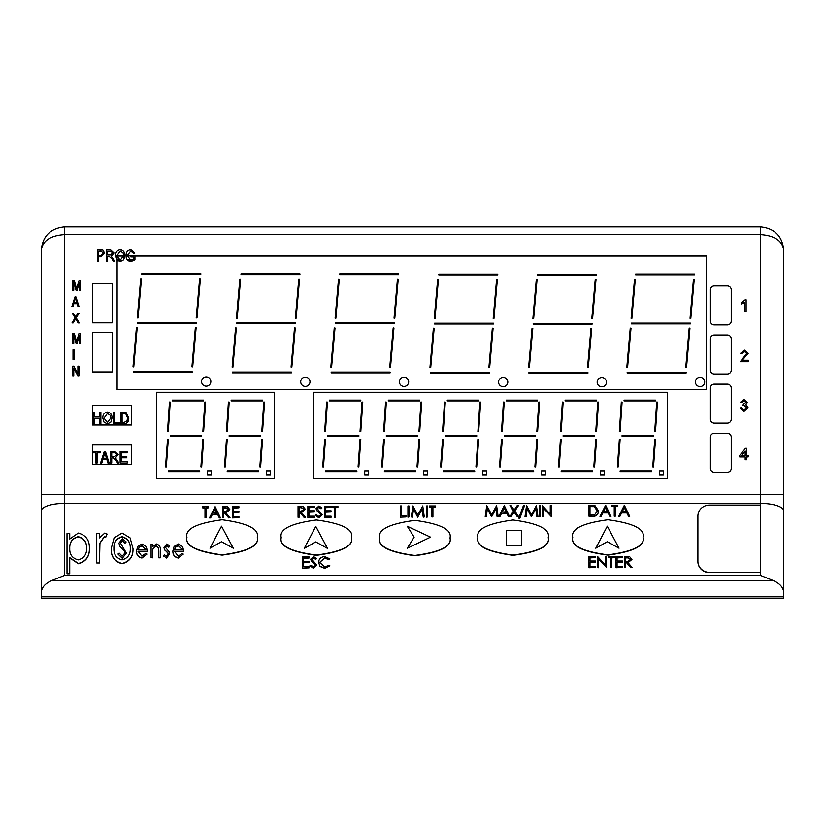 <?xml version="1.0" encoding="UTF-8"?>
<svg xmlns="http://www.w3.org/2000/svg" width="825" height="825" viewBox="0 0 825 825"><rect width="100%" height="100%" fill="white"/><g stroke="black" fill="none" stroke-linecap="round" stroke-linejoin="round"><path stroke-width="1.24" d="M304.25 548.419L315.769 526.402L327.525 548.419L315.769 541.912L327.525 548.419L315.769 526.402L304.25 548.419L315.769 541.912L304.25 548.419M407.272 526.257L430.547 537.158L407.272 548.274L414.15 537.158L407.272 548.274L430.547 537.158L407.272 526.257L414.15 537.158L407.272 526.257M506.272 530.578L521.74 530.578L521.74 545.201L506.272 545.201L506.272 530.578L521.74 530.578L521.74 545.201L506.272 545.201L506.272 530.578M221.523 526.195L233.279 548.212L221.523 541.705L233.279 548.212L221.523 526.195L209.993 548.212L221.523 541.705L209.993 548.212L221.523 526.195M607.293 526.195L619.049 548.212L607.293 541.705L619.049 548.212L607.293 526.195L595.774 548.212L607.293 541.705L595.774 548.212L607.293 526.195M309.994 381.789A4.641 4.641 0 0 0 305.353 377.149A4.641 4.641 0 0 0 300.713 381.789A4.641 4.641 0 0 0 305.353 386.43A4.641 4.641 0 0 0 309.994 381.789M210.849 381.532A4.641 4.641 0 0 0 206.209 376.891A4.641 4.641 0 0 0 201.568 381.532A4.641 4.641 0 0 0 206.209 386.172A4.641 4.641 0 0 0 210.849 381.532M408.674 381.81A4.641 4.641 0 0 0 404.033 377.169A4.641 4.641 0 0 0 399.393 381.81A4.641 4.641 0 0 0 404.033 386.451A4.641 4.641 0 0 0 408.674 381.81M606.458 382.181A4.641 4.641 0 0 0 601.817 377.541A4.641 4.641 0 0 0 597.176 382.181A4.641 4.641 0 0 0 601.817 386.822A4.641 4.641 0 0 0 606.458 382.181M507.818 382.058A4.641 4.641 0 0 0 503.178 377.417A4.641 4.641 0 0 0 498.537 382.058A4.641 4.641 0 0 0 503.178 386.698A4.641 4.641 0 0 0 507.818 382.058M704.674 381.965A4.641 4.641 0 0 0 700.033 377.324A4.641 4.641 0 0 0 695.393 381.965A4.641 4.641 0 0 0 700.033 386.605A4.641 4.641 0 0 0 704.674 381.965M643.108 537.312L643.108 537.57C645.109 545.861 633.373 551.719 607.912 555.122C582.45 551.719 570.725 545.861 572.725 537.57L572.725 537.312C570.725 545.614 582.45 551.461 607.912 554.864C633.373 551.461 645.109 545.614 643.108 537.312C645.109 529.021 633.373 523.163 607.912 519.76C582.45 523.163 570.725 529.021 572.725 537.312M257.328 537.312L257.328 537.57C259.328 545.861 247.603 551.719 222.142 555.122C196.68 551.719 184.944 545.861 186.945 537.57L186.945 537.312C184.944 545.614 196.68 551.461 222.142 554.864C247.603 551.461 259.328 545.614 257.328 537.312C259.328 529.021 247.603 523.163 222.142 519.76C196.68 523.163 184.944 529.021 186.945 537.312M548.264 537.539L548.264 537.797C550.265 546.088 538.529 551.935 513.067 555.338C487.606 551.935 475.881 546.088 477.881 537.797L477.881 537.539C475.881 545.841 487.606 551.688 513.067 555.091C538.529 551.688 550.265 545.841 548.264 537.539C550.265 529.248 538.529 523.39 513.067 519.987C487.606 523.39 475.881 529.248 477.881 537.539M351.584 537.518L351.584 537.776C353.585 546.067 341.849 551.925 316.387 555.328C290.926 551.925 279.201 546.067 281.201 537.776L281.201 537.518C279.201 545.82 290.926 551.667 316.387 555.07C341.849 551.667 353.585 545.82 351.584 537.518C353.585 529.227 341.849 523.37 316.387 519.967C290.926 523.37 279.201 529.227 281.201 537.518M450.037 537.91L450.037 538.158C452.038 546.459 440.302 552.307 414.841 555.71C389.379 552.307 377.654 546.459 379.655 538.158L379.655 537.91C377.654 546.202 389.379 552.059 414.841 555.462C440.302 552.059 452.038 546.202 450.037 537.91C452.038 529.609 440.302 523.762 414.841 520.358C389.379 523.762 377.654 529.609 379.655 537.91M124.152 413.542L122.11 413.542L122.11 422.431L124.183 422.431L127.071 420.75L127.535 417.914L125.792 413.779L124.152 413.542M110.313 415.346L107.436 413.397L104.032 418.162L107.415 422.586L110.808 417.966L110.313 415.346M104.858 452.688L103.228 458.257L106.487 458.257L104.858 452.688M114.861 452.832L111.715 452.832L111.715 456.607L114.541 456.607L116.985 454.688L114.861 452.832M128.741 417.924C128.948 421.358 127.473 423.318 124.328 423.792L120.904 423.792L120.904 412.191L126.019 412.407L128.741 417.924M119.553 422.431L119.553 423.792L113.52 423.792L113.52 412.191L114.727 412.191L114.727 422.431L119.553 422.431M107.425 423.947L104.002 422.122L102.826 418.141C102.682 414.697 104.218 412.655 107.425 412.036C110.571 412.644 112.107 414.624 112.014 418.007L110.839 422.173L107.425 423.947M94.689 418.368L94.689 423.792L93.483 423.792L93.483 412.191L94.689 412.191L94.689 417.007L99.66 417.007L99.66 412.191L100.867 412.191L100.867 423.792L99.66 423.792L99.66 418.368L94.689 418.368M97.102 452.832L97.102 463.083L95.896 463.083L95.896 452.832L92.73 452.832L92.73 451.481L100.268 451.481L100.268 452.832L97.102 452.832M102.836 459.618L101.826 463.083L100.567 463.083L104.27 451.481L105.445 451.481L109.158 463.083L107.9 463.083L106.889 459.618L102.836 459.618M111.715 457.957L111.715 463.083L110.509 463.083L110.509 451.481L114.768 451.481L118.192 454.678L115.479 457.885L118.944 463.083L117.573 463.083L116.242 460.597L113.252 457.957L111.715 457.957M127.236 461.722L127.236 463.083L120.151 463.083L120.151 451.481L127.081 451.481L127.081 452.832L121.358 452.832L121.358 456.452L126.782 456.452L126.782 457.813L121.358 457.813L121.358 461.722L127.236 461.722M431.887 507.076L429.361 507.076L429.361 505.952L435.456 505.952L435.456 507.076L432.929 507.076L432.929 516.924L431.887 516.924L431.887 507.076M429.361 507.076L431.887 507.334M435.456 507.076L432.929 507.334M432.929 516.924L431.887 516.924M426.68 516.924L426.68 505.952L427.721 505.952L427.721 516.924L426.68 517.172L427.721 516.924M412.407 516.924L411.355 516.924L412.892 505.952L417.832 514.955L422.761 505.952L424.298 516.924L423.256 516.924L422.142 509.025L417.718 516.924L413.511 509.015L412.407 517.172L411.355 516.924M424.298 516.924L423.256 517.172L422.142 509.283L417.718 517.172L413.511 509.262L412.407 517.172M407.942 516.924L407.942 505.952L408.983 505.952L408.983 516.924L407.942 517.172L408.983 516.924M400.496 516.924L400.496 505.952L401.538 505.952L401.538 515.8L406.003 515.8L406.003 516.924L400.496 517.172L406.003 516.924M401.538 506.199L401.538 515.8M324.823 556.607L329.887 558.907L328.969 559.567L324.761 557.731L319.626 562.382L324.833 567.012L328.969 565.187L329.887 565.837L324.833 568.147L320.048 566.228L318.584 562.31C318.945 558.752 321.028 556.854 324.823 556.607M329.887 558.907L328.969 559.814L324.761 557.989L319.626 562.485M329.887 565.837L324.833 568.394L320.048 566.476L318.584 562.31M313.479 568.147L309.952 565.744L310.932 565.187L313.479 567.012L315.758 565.156L311.345 560.835L310.695 559.175L313.552 556.607L316.645 558.463L315.707 559.144L313.438 557.731L311.737 559.123L316.79 565.177L313.479 568.394L309.952 565.744M315.758 565.414L311.345 561.093L310.695 559.175M316.645 558.463L315.707 559.391L313.438 557.989L311.737 559.371M316.79 565.177L313.479 568.394M302.517 567.858L302.517 556.896L309.055 556.896L309.055 558.02L303.559 558.02L303.559 561.392L309.055 561.392L309.055 562.516L303.559 562.516L303.559 566.734L309.055 566.734L309.055 567.858L302.517 568.116L309.055 567.858M309.055 558.02L303.559 558.267L303.559 561.392M309.055 562.516L303.559 562.763L303.559 566.734M334.342 507.447L331.815 507.447L331.815 506.323L337.92 506.323L337.92 507.447L335.383 507.447L335.383 517.285L334.342 517.285L334.342 507.447M331.815 507.447L334.342 507.695M337.92 507.447L335.383 507.695M335.383 517.285L334.342 517.285M324.524 517.285L324.524 506.323L331.073 506.323L331.073 507.447L325.566 507.447L325.566 510.819L331.073 510.819L331.073 511.943L325.566 511.943L325.566 516.161L331.073 516.161L331.073 517.285L324.524 517.543L331.073 517.285M331.073 507.447L325.566 507.695L325.566 510.819M331.073 511.943L325.566 512.191L325.566 516.161M318.832 517.574L315.305 515.171L316.284 514.614L318.832 516.44L321.111 514.583L316.697 510.262L316.047 508.592L318.914 506.034L321.998 507.891L321.059 508.571L318.79 507.158L317.089 508.551L322.152 514.604L318.832 517.822L315.305 515.171M321.111 514.841L316.697 510.52L316.047 508.592M321.998 507.891L321.059 508.819L318.79 507.416L317.089 508.798M322.152 514.604L318.832 517.822M307.869 517.285L307.869 506.323L314.418 506.323L314.418 507.447L308.911 507.447L308.911 510.819L314.418 510.819L314.418 511.943L308.911 511.943L308.911 516.161L314.418 516.161L314.418 517.285L307.869 517.543L314.418 517.285M314.418 507.447L308.911 507.695L308.911 510.819M314.418 511.943L308.911 512.191L308.911 516.161M304.301 509.499L301.269 507.695L299.093 507.695L299.093 511.098L301.218 511.118L304.301 509.252L301.269 507.447L299.093 507.447L299.093 511.098M305.343 509.252L301.228 512.222L305.487 517.285L304.198 517.285L299.939 512.222L299.093 512.222L299.093 517.285L298.052 517.285L298.052 506.323L303.002 506.468L305.343 509.252L301.434 512.469M305.487 517.285L304.198 517.543L299.939 512.48L299.093 512.48M299.093 517.285L298.052 517.285M630.908 559.69L627.877 557.886L625.701 557.886L625.701 561.289L627.825 561.299L630.908 559.433L627.877 557.628L625.701 557.628L625.701 561.289M631.95 559.443L627.835 562.413L632.105 567.476L630.816 567.476L626.546 562.413L625.701 562.413L625.701 567.476L624.659 567.476L624.659 556.504L629.609 556.658L631.95 559.443L628.052 562.66M632.105 567.476L630.816 567.724L626.546 562.66L625.701 562.66M625.701 567.476L624.659 567.476M616.038 567.476L616.038 556.504L622.586 556.504L622.586 557.628L617.079 557.628L617.079 561.01L622.586 561.01L622.586 562.134L617.079 562.134L617.079 566.352L622.586 566.352L622.586 567.476L616.038 567.724L622.586 567.476M622.586 557.628L617.079 557.886L617.079 561.01M622.586 562.134L617.079 562.382L617.079 566.352M610.686 557.628L608.149 557.628L608.149 556.504L614.254 556.504L614.254 557.628L611.727 557.628L611.727 567.476L610.686 567.476L610.686 557.628M608.149 557.628L610.686 557.886M614.254 557.628L611.727 557.886M611.727 567.476L610.686 567.476M598.63 567.476L597.589 567.476L597.589 556.504L605.478 565.135L605.478 556.504L606.519 556.504L606.519 567.476L598.63 558.865L598.63 567.724L597.589 567.476M605.478 565.135L605.478 556.762M606.519 567.476L598.63 559.113M588.967 567.476L588.967 556.504L595.516 556.504L595.516 557.628L590.009 557.628L590.009 561.01L595.516 561.01L595.516 562.134L590.009 562.134L590.009 566.352L595.516 566.352L595.516 567.476L588.967 567.724L595.516 567.476M595.516 557.628L590.009 557.886L590.009 561.01M595.516 562.134L590.009 562.382L590.009 566.352M626.196 511.552L624.278 507.612L622.298 511.552M624.278 507.354L622.174 511.552L626.319 511.552L624.278 507.612M624.36 505.22L629.712 516.44L628.588 516.44L626.866 512.923L621.607 512.923L619.843 516.44L618.709 516.44L624.36 505.22M629.712 516.192L628.588 516.44M628.588 516.192L626.866 512.923M626.866 512.676L621.607 512.923M621.607 512.676L619.843 516.44M619.843 516.192L618.709 516.192M614.243 506.344L611.717 506.344L611.717 505.22L617.812 505.22L617.812 506.344L615.285 506.344L615.285 516.192L614.243 516.192L614.243 506.344M611.717 506.344L614.243 506.602M617.812 506.344L615.285 506.602M615.285 516.192L614.243 516.192M607.458 511.552L605.529 507.612L603.56 511.552M605.529 507.354L603.436 511.552L607.582 511.552L605.529 507.612M605.622 505.22L610.974 516.44L609.84 516.44L608.128 512.923L602.869 512.923L601.105 516.44L599.971 516.44L605.622 505.22M610.974 516.192L609.84 516.44M609.84 516.192L608.128 512.923M608.128 512.676L602.869 512.923M602.869 512.676L601.105 516.44M601.105 516.192L599.971 516.192M589.999 506.602L589.999 515.068L594.65 514.79L597.444 510.84L594.382 506.653L589.999 506.602M597.444 511.098L594.382 506.911M594.382 506.653L589.999 506.344L589.999 515.068M588.957 516.192L592.556 516.44C596.289 516.409 598.259 514.625 598.476 511.098L598.476 510.84C598.259 514.377 596.289 516.161 592.556 516.192L588.957 516.192L588.957 505.22L594.99 505.622L598.476 510.84M543.428 516.553L542.386 516.553L542.386 505.591L550.265 514.222L550.265 505.591L551.306 505.591L551.306 516.553L543.428 507.942L543.428 516.811L542.386 516.553M550.265 514.222L550.265 505.838M551.306 516.553L543.428 508.19M539.354 516.553L539.354 505.591L540.396 505.591L540.396 516.553L539.354 516.811L540.396 516.553M526.061 516.553L525.009 516.553L526.546 505.591L531.486 514.583L536.415 505.591L537.952 516.553L536.91 516.553L535.796 508.664L531.372 516.553L527.175 508.643L526.061 516.811L525.009 516.553M537.952 516.553L536.91 516.811L535.796 508.912L531.372 516.811L527.175 508.901L526.061 516.811M523.555 505.302L524.659 505.302L519.802 518.1L518.708 518.1L523.555 505.302M524.659 505.302L519.802 518.358L518.708 518.1M513.583 510.964L509.943 505.591L511.149 505.591L514.181 510.077L517.223 505.591L518.43 505.591L514.79 510.964L518.574 516.553L517.368 516.553L514.181 511.851L510.995 516.553L509.798 516.553L513.583 510.964M509.943 505.591L513.501 511.088M518.43 505.591L514.872 511.088M518.574 516.553L517.368 516.811L514.181 512.098L510.995 516.811L509.798 516.553M506.148 511.912L504.219 507.973L502.25 511.912M504.219 507.726L502.126 511.912L506.272 511.912L504.219 507.973M504.312 505.591L509.664 516.811L508.53 516.811L506.818 513.294L501.559 513.294L499.795 516.811L498.661 516.811L504.312 505.591M509.664 516.553L508.53 516.811M508.53 516.553L506.818 513.294M506.818 513.037L501.559 513.294M501.559 513.037L499.795 516.811M499.795 516.553L498.661 516.553M486.255 516.553L485.213 516.553L486.74 505.591L491.679 514.583L496.609 505.591L498.156 516.553L497.104 516.553L496 508.664L491.576 516.553L487.369 508.643L486.255 516.811L485.213 516.553M498.156 516.553L497.104 516.811L496 508.912L491.576 516.811L487.369 508.901L486.255 516.811M232.382 517.657L232.382 506.684L238.93 506.684L238.93 507.808L233.423 507.808L233.423 511.18L238.93 511.18L238.93 512.304L233.423 512.304L233.423 516.533L238.93 516.533L238.93 517.657L232.382 517.904L238.93 517.657M238.93 507.808L233.423 508.066L233.423 511.18M238.93 512.304L233.423 512.562L233.423 516.533M228.814 509.871L225.782 508.066L223.606 508.066L223.606 511.469L225.73 511.479L228.814 509.613L225.782 507.808L223.606 507.808L223.606 511.469M229.855 509.613L225.741 512.593L230 517.657L228.711 517.657L224.452 512.593L223.606 512.593L223.606 517.657L222.564 517.657L222.564 506.684L227.514 506.828L229.855 509.613L225.947 512.841M230 517.657L228.711 517.904L224.452 512.841L223.606 512.841M223.606 517.657L222.564 517.657M216.965 513.016L215.047 509.077L213.067 513.016M215.047 508.819L212.943 513.016L217.088 513.016L215.047 509.077M215.129 506.684L220.481 517.904L219.347 517.904L217.635 514.388L212.376 514.388L210.612 517.904L209.478 517.904L215.129 506.684M220.481 517.657L219.347 517.904M219.347 517.657L217.635 514.388M217.635 514.14L212.376 514.388M212.376 514.14L210.612 517.904M210.612 517.657L209.478 517.657M205.013 507.808L202.486 507.808L202.486 506.684L208.581 506.684L208.581 507.808L206.054 507.808L206.054 517.657L205.013 517.657L205.013 507.808M202.486 507.808L205.013 508.066M208.581 507.808L206.054 508.066M206.054 517.657L205.013 517.657M533.662 318.646L532.888 318.584L536.312 279.438L537.085 279.51L533.662 318.646M529.382 367.579L528.608 367.507L532.032 328.371L532.806 328.433L529.382 367.579M335.878 318.275L335.105 318.202L338.528 279.067L339.302 279.128L335.878 318.275M596.403 274.24L596.403 275.014L537.467 275.014L537.467 274.24L596.403 274.24M592.597 318.625L591.824 318.563L595.248 279.417L596.021 279.489L592.597 318.625M588.318 367.558L587.544 367.486L590.968 328.35L591.742 328.412L588.318 367.558M587.895 372.467L587.895 373.24L528.959 373.24L528.959 372.467L587.895 372.467M592.154 323.359L592.154 324.132L533.218 324.132L533.218 323.359L592.154 323.359M398.619 273.869L398.619 274.642L339.683 274.642L339.683 273.869L398.619 273.869M394.371 322.977L394.371 323.751L335.435 323.751L335.435 322.977L394.371 322.977M232.918 367.177L232.145 367.115L235.568 327.968L236.342 328.041L232.918 367.177M299.939 273.848L299.939 274.622L241.003 274.622L241.003 273.848L299.939 273.848M390.112 372.096L390.112 372.869L331.176 372.869L331.176 372.096L390.112 372.096M331.598 367.197L330.825 367.135L334.249 327.989L335.022 328.061L331.598 367.197M394.814 318.254L394.041 318.182L397.464 279.046L398.238 279.108L394.814 318.254M390.534 367.177L389.761 367.115L393.185 327.968L393.958 328.041L390.534 367.177M430.743 367.455L429.969 367.383L433.393 328.247L434.167 328.309L430.743 367.455M489.256 372.343L489.256 373.117L430.32 373.117L430.32 372.343L489.256 372.343M435.022 318.522L434.249 318.46L437.673 279.314L438.446 279.386L435.022 318.522M493.515 323.235L493.515 324.008L434.579 324.008L434.579 323.235L493.515 323.235M203.641 400.166L203.641 400.94L172.208 400.94L172.208 400.166L203.641 400.166M168.279 431.599L167.506 431.547L169.476 402.084L170.249 402.136L168.279 431.599M489.679 367.434L488.905 367.362L492.329 328.226L493.103 328.288L489.679 367.434M493.958 318.502L493.185 318.44L496.609 279.293L497.382 279.366L493.958 318.502M690.814 318.409L690.04 318.337L693.464 279.201L694.238 279.262L690.814 318.409M690.37 323.132L690.37 323.905L631.434 323.905L631.434 323.132L690.37 323.132M694.619 274.024L694.619 274.797L635.683 274.797L635.683 274.024L694.619 274.024M631.878 318.429L631.104 318.357L634.528 279.221L635.302 279.283L631.878 318.429M686.111 372.25L686.111 373.024L627.175 373.024L627.175 372.25L686.111 372.25M497.764 274.117L497.764 274.89L438.828 274.89L438.828 274.117L497.764 274.117M627.598 367.352L626.825 367.29L630.248 328.144L631.022 328.216L627.598 367.352M686.534 367.331L685.761 367.269L689.184 328.123L689.958 328.195L686.534 367.331M192.287 371.817L192.287 372.591L133.351 372.591L133.351 371.817L192.287 371.817M291.431 372.075L291.431 372.848L232.495 372.848L232.495 372.075L291.431 372.075M133.774 366.929L133 366.857L136.424 327.721L137.197 327.783L133.774 366.929M192.71 366.908L191.936 366.836L195.36 327.7L196.133 327.762L192.71 366.908M296.134 318.233L295.36 318.161L298.784 279.025L299.558 279.087L296.134 318.233M237.198 318.254L236.424 318.182L239.848 279.046L240.622 279.108L237.198 318.254M295.69 322.957L295.69 323.73L236.754 323.73L236.754 322.957L295.69 322.957M291.854 367.156L291.081 367.094L294.504 327.948L295.278 328.02L291.854 367.156M196.989 317.976L196.216 317.914L199.64 278.767L200.413 278.84L196.989 317.976M196.546 322.709L196.546 323.483L137.61 323.483L137.61 322.709L196.546 322.709M138.053 317.996L137.28 317.934L140.704 278.788L141.477 278.86L138.053 317.996M596.547 431.599L595.774 431.547L597.743 402.084L598.517 402.136L596.547 431.599M594.588 435.528L594.588 436.301L563.155 436.301L563.155 435.528L594.588 435.528M596.547 400.166L596.547 400.94L565.115 400.94L565.115 400.166L596.547 400.166M561.186 431.599L560.412 431.547L562.382 402.084L563.155 402.136L561.186 431.599M653.524 435.528L653.524 436.301L622.091 436.301L622.091 435.528L653.524 435.528M559.226 466.96L558.453 466.909L560.412 439.405L561.186 439.457L559.226 466.96M592.618 470.889L592.618 471.663L561.186 471.663L561.186 470.889L592.618 470.889M651.554 470.889L651.554 471.663L620.122 471.663L620.122 470.889L651.554 470.889M535.642 435.528L535.642 436.301L504.219 436.301L504.219 435.528L535.642 435.528M478.675 431.599L477.902 431.547L479.872 402.084L480.645 402.136L478.675 431.599M537.611 431.599L536.838 431.547L538.808 402.084L539.581 402.136L537.611 431.599M502.25 431.599L501.476 431.547L503.446 402.084L504.219 402.136L502.25 431.599M535.642 466.96L534.878 466.909L536.838 439.405L537.611 439.457L535.652 466.96M533.682 470.889L533.682 471.663L502.25 471.663L502.25 470.889L533.682 470.889M476.716 466.96L475.942 466.909L477.902 439.405L478.675 439.457L476.706 466.96M500.29 466.96L499.517 466.909L501.476 439.405L502.25 439.457L500.29 466.96M653.524 466.96L652.75 466.909L654.71 439.405L655.483 439.457L653.524 466.96M655.483 400.166L655.483 400.94L624.051 400.94L624.051 400.166L655.483 400.166M594.588 466.96L593.814 466.909L595.774 439.405L596.547 439.457L594.588 466.96M618.152 466.96L617.389 466.909L619.348 439.405L620.122 439.457L618.162 466.96M620.122 431.599L619.348 431.547L621.318 402.084L622.091 402.136L620.122 431.599M655.483 431.599L654.71 431.547L656.679 402.084L657.442 402.136L655.483 431.599M258.648 470.889L258.648 471.663L227.215 471.663L227.215 470.889L258.648 470.889M260.618 466.96L259.844 466.909L261.803 439.405L262.577 439.457L260.618 466.96M260.618 435.528L260.618 436.301L229.185 436.301L229.185 435.528L260.618 435.528M225.256 466.96L224.483 466.909L226.442 439.405L227.215 439.457L225.246 466.96M323.483 466.96L322.709 466.909L324.668 439.405L325.442 439.457L323.483 466.96M382.418 466.96L381.645 466.909L383.604 439.405L384.378 439.457L382.408 466.96M358.844 435.528L358.844 436.301L327.412 436.301L327.412 435.528L358.844 435.528M325.442 431.599L324.668 431.547L326.638 402.084L327.412 402.136L325.442 431.599M227.215 431.599L226.442 431.547L228.412 402.084L229.185 402.136L227.215 431.599M262.577 431.599L261.803 431.547L263.773 402.084L264.547 402.136L262.577 431.599M203.641 431.599L202.868 431.547L204.837 402.084L205.611 402.136L203.641 431.599M262.577 400.166L262.577 400.94L231.144 400.94L231.144 400.166L262.577 400.166M199.712 470.889L199.712 471.663L168.279 471.663L168.279 470.889L199.712 470.889M201.682 466.96L200.908 466.909L202.868 439.405L203.641 439.457L201.682 466.96M201.682 435.528L201.682 436.301L170.249 436.301L170.249 435.528L201.682 435.528M166.32 466.96L165.547 466.909L167.506 439.405L168.279 439.457L166.32 466.96M441.354 466.96L440.581 466.909L442.54 439.405L443.314 439.457L441.354 466.96M476.716 435.528L476.716 436.301L445.283 436.301L445.283 435.528L476.716 435.528M415.81 470.889L415.81 471.663L384.378 471.663L384.378 470.889L415.81 470.889M474.746 470.889L474.746 471.663L443.314 471.663L443.314 470.889L474.746 470.889M478.675 400.166L478.675 400.94L447.243 400.94L447.243 400.166L478.675 400.166M537.611 400.166L537.611 400.94L506.179 400.94L506.179 400.166L537.611 400.166M443.314 431.599L442.54 431.547L444.51 402.084L445.283 402.136L443.314 431.599M419.739 400.166L419.739 400.94L388.307 400.94L388.307 400.166L419.739 400.166M419.739 431.599L418.966 431.547L420.936 402.084L421.699 402.136L419.739 431.599M417.77 466.96L417.007 466.909L418.966 439.405L419.739 439.457L417.77 466.96M417.77 435.528L417.77 436.301L386.337 436.301L386.337 435.528L417.77 435.528M384.378 431.599L383.604 431.547L385.574 402.084L386.337 402.136L384.378 431.599M358.844 466.96L358.071 466.909L360.03 439.405L360.803 439.457L358.844 466.96M356.874 470.889L356.874 471.663L325.442 471.663L325.442 470.889L356.874 470.889M360.803 400.166L360.803 400.94L329.371 400.94L329.371 400.166L360.803 400.166M360.803 431.599L360.03 431.547L362 402.084L362.773 402.136L360.803 431.599M200.795 273.591L200.795 274.364L141.859 274.364L141.859 273.591L200.795 273.591M600.476 470.889L600.476 474.818L604.405 474.818L604.405 470.889L600.476 470.889M427.597 470.889L423.668 470.889L423.668 474.818L427.597 474.818L427.597 470.889M364.733 474.818L368.662 474.818L368.662 470.889L364.733 470.889L364.733 474.818M482.604 470.889L482.604 474.818L486.533 474.818L486.533 470.889L482.604 470.889M541.54 474.818L545.469 474.818L545.469 470.889L541.54 470.889L541.54 474.818M659.412 474.818L663.341 474.818L663.341 470.889L659.412 470.889L659.412 474.818M313.655 392.308L313.655 478.748L667.27 478.748L667.27 392.308L313.655 392.308M128.556 259.421L130.886 260.267L133.743 259.081L133.743 256.957L130.876 256.957L130.876 255.595L134.949 255.595L134.949 259.844L130.958 261.628L126.854 259.205M134.949 256.049L706.489 256.049L706.489 389.637L117.129 389.637L117.129 260.174L115.665 255.822C115.521 252.378 117.057 250.336 120.264 249.717C123.41 250.326 124.936 252.316 124.853 255.688L126.06 255.729C125.988 252.223 127.586 250.222 130.876 249.717L134.795 253.182L133.588 253.492L130.762 251.078L127.267 255.678L130.886 260.267M117.037 257.431L117.129 256.049L123.637 256.049L123.142 253.028L120.275 251.078L116.861 255.843L120.244 260.267L123.647 255.647M127.267 255.678L130.876 256.049M118.212 261.102L117.129 260.174M117.841 259.091L120.244 260.267M123.358 257.771L123.637 256.049M270.435 474.818L270.435 470.889L266.506 470.889L266.506 474.818L270.435 474.818M207.57 470.889L207.57 474.818L211.499 474.818L211.499 470.889L207.57 470.889M156.492 392.308L156.492 478.748L274.364 478.748L274.364 392.308L156.492 392.308M731.228 468.394L731.228 437.147A3.867 3.867 0 0 0 727.361 433.28L714.285 433.28A3.867 3.867 0 0 0 710.418 437.147L710.418 468.394A3.867 3.867 0 0 0 714.285 472.261L727.361 472.261A3.867 3.867 0 0 0 731.228 468.394M731.228 419.275L731.228 388.028A3.867 3.867 0 0 0 727.361 384.161L714.285 384.161A3.867 3.867 0 0 0 710.418 388.028L710.418 419.275A3.867 3.867 0 0 0 714.285 423.142L727.361 423.142A3.867 3.867 0 0 0 731.228 419.275M731.228 370.157L731.228 338.91A3.867 3.867 0 0 0 727.361 335.043L714.285 335.043A3.867 3.867 0 0 0 710.418 338.91L710.418 370.157A3.867 3.867 0 0 0 714.285 374.024L727.361 374.024A3.867 3.867 0 0 0 731.228 370.157M731.228 321.049L731.228 289.802A3.867 3.867 0 0 0 727.361 285.935L714.285 285.935A3.867 3.867 0 0 0 710.418 289.802L710.418 321.049A3.867 3.867 0 0 0 714.285 324.916L727.361 324.916A3.867 3.867 0 0 0 731.228 321.049M92.565 283.552L92.565 322.843L112.21 322.843L112.21 283.552L92.565 283.552M92.565 332.661L92.565 371.951L112.21 371.951L112.21 332.661L92.565 332.661M131.67 464.289L131.67 444.644L92.379 444.644L92.379 464.289L131.67 464.289M131.67 424.999L131.67 405.353L92.379 405.353L92.379 424.999L131.67 424.999M130.958 261.628C127.658 261.154 126.029 259.184 126.06 255.729M116.83 259.803L120.254 261.628L123.668 259.854L124.843 256.049M110.663 251.233L107.528 251.233L107.528 254.997L110.354 254.997L112.798 253.079L110.663 251.233M106.322 261.473L106.322 249.872L110.581 249.872L114.005 253.069L111.293 256.276L114.758 261.473L113.386 261.473L112.045 258.988L109.065 256.348L107.528 256.348L107.528 261.473L106.322 261.473M101.135 251.233L98.639 251.233L98.639 255.451L101.155 255.451L103.455 253.296L101.135 251.233M97.433 261.473L97.433 249.872L102.867 250.099L104.662 253.234L101.083 256.802L98.639 256.802L98.639 261.473L97.433 261.473M73.765 375.829L72.755 375.829L72.755 366.166L73.827 366.166L77.911 373.869L77.911 366.166L78.911 366.166L78.911 375.829L77.839 375.829L73.765 368.136L73.765 375.829M74.013 359.494L73.013 359.494L73.013 349.831L74.013 349.831L74.013 359.494M73.765 343.169L72.755 343.169L72.755 333.496L74.332 333.496L76.591 341.777L78.994 333.496L80.417 333.496L80.417 343.169L79.417 343.169L79.417 335.187L77.096 343.169L76.065 343.169L73.765 334.723L73.765 343.169M73.157 322.936L72.002 322.936L75.075 317.903L72.26 313.273L73.404 313.273L75.642 316.944L77.89 313.273L79.035 313.273L76.22 317.903L79.282 322.936L78.138 322.936L75.642 318.842L73.157 322.936M75.457 297.949L74.095 302.589L76.818 302.589L75.457 297.949M71.878 306.611L74.972 296.938L75.941 296.938L79.035 306.611L77.993 306.611L77.148 303.724L73.765 303.724L72.93 306.611L71.878 306.611M73.765 290.276L72.755 290.276L72.755 280.603L74.332 280.603L76.591 288.884L78.994 280.603L80.417 280.603L80.417 290.276L79.417 290.276L79.417 282.294L77.096 290.276L76.065 290.276L73.765 281.841L73.765 290.276M745.192 451.028L741.572 455.472L745.192 455.472L745.192 451.028M745.192 459.783L745.192 456.957L739.685 456.957L739.685 455.472L745.48 448.336L746.677 448.336L746.677 455.472L748.162 455.472L748.162 456.957L746.677 456.957L746.677 459.783L745.192 459.783M743.964 411.201L740.138 407.921L741.623 407.777L744.016 409.86L746.532 407.55L744.15 405.384L743.088 405.549L743.253 404.209L745.944 402.445L743.964 400.785L741.778 402.569L740.293 402.425L743.913 399.444L747.429 402.394L745.769 404.693L748.028 407.56L743.964 411.201M742.273 360.267L748.368 360.267L748.368 361.752L740.334 361.752L746.728 353.378L744.398 351.491L741.974 353.574L740.479 353.42L744.428 350.151L748.213 353.347L742.273 360.267M746.13 299.815L746.13 311.417L744.645 311.417L744.645 302.383L741.675 304.095L741.675 302.723L745.181 299.815L746.13 299.815M760.547 572.354L709.5 572.354A11.602 10.973 -0 0 1 697.898 561.382L697.898 516.048A11.602 10.973 -0 0 1 709.5 505.075L760.547 505.075L760.547 226.875C774.541 228.35 782.275 236.084 783.75 250.078C782.275 240.745 774.541 235.589 760.547 234.609L64.453 234.609C50.459 235.589 42.725 240.745 41.25 250.078L41.25 592.845C41.477 587.771 44.839 583.739 51.325 580.738L773.675 580.738L760.547 575.427L760.547 505.075M697.898 561.382L697.898 561.639A11.602 10.973 -0 0 0 709.5 572.602L760.547 572.602M130.278 548.635C130.515 542.551 127.782 538.653 122.1 536.931C116.407 538.643 113.675 542.541 113.912 548.635M122.1 536.673C116.407 538.395 113.675 542.293 113.912 548.388C113.675 554.452 116.397 558.288 122.1 559.886C127.793 558.288 130.525 554.452 130.278 548.388C130.515 542.303 127.782 538.395 122.1 536.673L122.1 536.931M122.11 533.063L130.113 537.91L133 548.615C133.299 556.648 129.659 561.691 122.11 563.743C114.541 561.701 110.901 556.658 111.189 548.615L114.077 537.931L122.11 533.063M133 548.357C133.299 556.401 129.659 561.443 122.11 563.496L122.11 563.743M122.11 563.496C114.541 561.454 110.901 556.411 111.189 548.357M96.742 562.98L96.742 533.579L99.464 533.579L99.464 537.91L104.775 533.063L107.095 534.074L105.662 537.199L104.29 536.673L99.949 543.015L99.464 562.98L96.742 562.98L99.464 562.98M99.464 533.837L99.464 537.91M107.095 534.074L105.662 537.457L104.29 536.931L99.949 543.262L99.464 553.348M86.646 548.491C86.811 542.355 83.985 538.508 78.189 536.931C72.301 538.488 69.486 542.376 69.743 548.594M78.189 536.673C72.301 538.24 69.486 542.128 69.743 548.347C69.496 554.503 72.322 558.35 78.22 559.886C83.995 558.236 86.8 554.359 86.646 548.243C86.811 542.107 83.985 538.251 78.189 536.673L78.189 536.931M89.378 548.202C89.647 556.267 85.975 561.371 78.354 563.496L69.743 557.648L69.743 573.808L67.011 573.808L67.011 533.579L69.743 533.579L69.743 539.024L78.272 533.063C85.883 535.126 89.585 540.169 89.378 548.202L89.378 548.45C89.647 556.524 85.975 561.619 78.354 563.743L69.743 557.906M69.743 533.837L69.743 539.024M69.743 573.808L67.011 573.808M783.75 250.078L783.75 592.845C783.523 587.771 780.161 583.739 773.675 580.738M41.25 250.078C42.725 236.084 50.459 228.35 64.453 226.875L64.453 575.427L51.325 580.738M41.25 596.516L783.75 596.516L783.75 598.125L41.25 598.125L41.25 592.845M783.75 596.516L783.75 592.845M64.453 575.427L760.547 575.427M64.453 226.875L760.547 226.875M126.153 541.912L124.987 543.036L122.399 540.695L120.45 543.005L126.4 553.09L122.317 558.288L117.975 554.039L119.182 553.111L122.213 556.163L124.915 553.059L124.431 551.265L119.728 546.119L118.965 543.087L122.42 538.818L126.153 541.912L124.987 543.283L122.399 540.942L120.45 543.262M122.317 558.04L117.975 554.039M126.4 553.09L122.317 558.288M124.431 551.265L119.728 546.119M119.728 545.861L118.965 543.087M124.915 553.317L124.431 551.523M141.879 556.163L145.788 553.348L146.932 554.111L141.941 557.803C138.26 557.04 136.445 554.74 136.517 550.925L137.754 546.459L141.941 543.974L146.262 546.604L147.428 551.234L138.002 551.234L141.879 556.163M138.136 549.594L145.932 549.594L142.013 545.614L139.363 546.862L138.136 549.594M146.932 554.111L141.941 558.051C138.26 557.288 136.445 554.998 136.517 551.172L136.517 550.925M147.428 551.234L138.012 551.492M145.881 549.594L142.013 545.861L139.363 547.119L138.136 549.852M151.119 557.566L152.604 557.824L151.119 557.566L151.119 544.211L152.604 544.211L152.604 546.614L156.482 543.974C159.545 545.047 160.813 547.305 160.287 550.749L160.287 557.824L158.802 557.824L158.802 550.966M158.802 551.286L158.73 548.243L156.234 545.614L152.79 549.151L152.604 557.566M152.79 549.151L152.604 552.987M156.234 545.614L152.79 549.398M158.73 548.243L156.234 545.861M158.802 551.533L158.73 548.491M160.287 557.566L158.802 557.566M169.682 545.872L168.816 547.016L166.908 545.614L165.474 547.408L169.197 551.873L169.682 553.946L166.547 557.803L163.484 555.988L164.34 554.751L166.382 556.163L168.197 554.008L167.846 552.74L164.464 549.533L163.979 547.48L166.815 543.974L169.682 545.872L168.816 547.274L166.908 545.861L165.474 547.666M163.979 547.48L164.464 549.533M166.258 551.358L164.464 549.79M167.846 552.74L166.258 551.616M168.197 554.266L167.846 552.987M163.484 555.988L166.547 557.803M169.682 553.946L166.547 558.051M178.241 556.163L182.15 553.348L183.294 554.111L178.313 557.803C174.622 557.04 172.817 554.74 172.879 550.925L174.116 546.459L178.303 543.974L182.624 546.604L183.789 551.234L174.374 551.234L178.241 556.163M174.508 549.594L182.304 549.594L178.375 545.614L175.725 546.862L174.508 549.594M183.294 554.111L178.313 558.051C174.622 557.288 172.817 554.998 172.879 551.172L172.879 550.925M183.789 551.234L174.384 551.492M182.243 549.594L178.375 545.861L175.725 547.119L174.508 549.852M783.75 510.964A23.203 7.559 180 0 0 760.547 503.405L64.453 503.405A23.203 7.559 180 0 0 41.25 510.964M783.75 494.598L41.25 494.598"/></g></svg>
